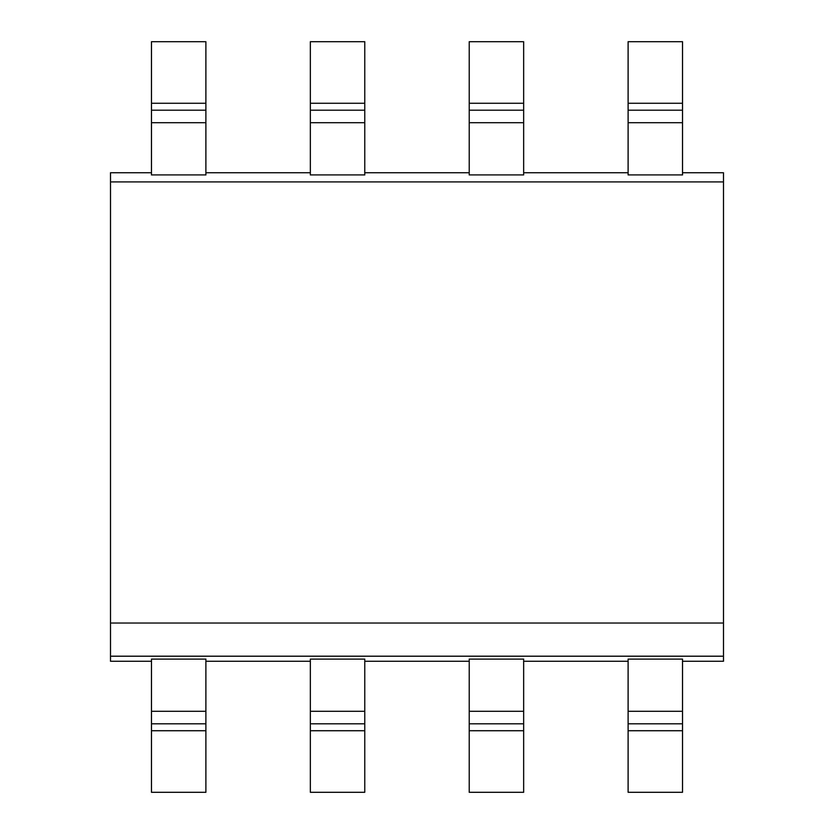 <?xml version="1.0" encoding="UTF-8"?>
<svg xmlns="http://www.w3.org/2000/svg" width="834" height="834" viewBox="0 0 834 834"><rect width="100%" height="100%" fill="white"/><g stroke="black" fill="none" stroke-linecap="round" stroke-linejoin="round"><path stroke-width="1.25" d="M151.475 172.742L110.505 172.742L110.505 661.258L151.475 661.258M110.505 623.029L723.495 623.029L723.495 661.258L682.525 661.258M110.505 656.202L723.495 656.202M110.505 181.927L723.495 181.927L723.495 623.029M151.475 122.702L151.475 174.911L205.894 174.911L205.894 122.702L151.475 122.702L151.475 103.27L205.894 103.27L205.894 122.702M205.894 172.742L310.352 172.742M310.352 122.702L310.352 174.911L364.771 174.911L364.771 122.702L310.352 122.702L310.352 103.27L364.771 103.27L364.771 122.702M364.771 172.742L469.229 172.742M469.229 122.702L469.229 174.911L523.648 174.911L523.648 122.702L469.229 122.702L469.229 103.27L523.648 103.27L523.648 122.702M523.648 172.742L628.106 172.742M628.106 122.702L628.106 174.911L682.525 174.911L682.525 122.702L628.106 122.702L628.106 103.27L682.525 103.27L682.525 122.702M682.525 172.742L723.495 172.742L723.495 181.927M682.525 711.298L682.525 659.1L628.106 659.1L628.106 792.3L682.525 792.3L682.525 723.808L628.106 723.808L682.525 723.808L682.525 711.298L628.106 711.298M682.525 103.27L682.525 41.7L628.106 41.7L628.106 103.27M523.648 661.258L628.106 661.258M469.229 659.1L523.648 659.1L523.648 792.3L469.229 792.3L469.229 659.1M364.771 661.258L469.229 661.258M310.352 659.1L364.771 659.1L364.771 792.3L310.352 792.3L310.352 659.1M205.894 661.258L310.352 661.258M151.475 659.1L205.894 659.1L205.894 792.3L151.475 792.3L151.475 659.1M205.894 103.27L205.894 41.7L151.475 41.7L151.475 103.27M205.894 723.808L151.475 723.808L205.894 723.808M205.894 110.192L151.475 110.192L205.894 110.192M682.525 110.192L628.106 110.192L682.525 110.192M523.648 103.27L523.648 41.7L469.229 41.7L469.229 103.27M523.648 723.808L469.229 723.808L523.648 723.808M523.648 110.192L469.229 110.192L523.648 110.192M364.771 103.27L364.771 41.7L310.352 41.7L310.352 103.27M364.771 723.808L310.352 723.808L364.771 723.808M364.771 110.192L310.352 110.192L364.771 110.192M628.106 730.73L682.525 730.73M151.475 730.73L205.894 730.73M205.894 711.298L151.475 711.298M469.229 730.73L523.648 730.73M523.648 711.298L469.229 711.298M310.352 730.73L364.771 730.73M364.771 711.298L310.352 711.298"/></g></svg>
